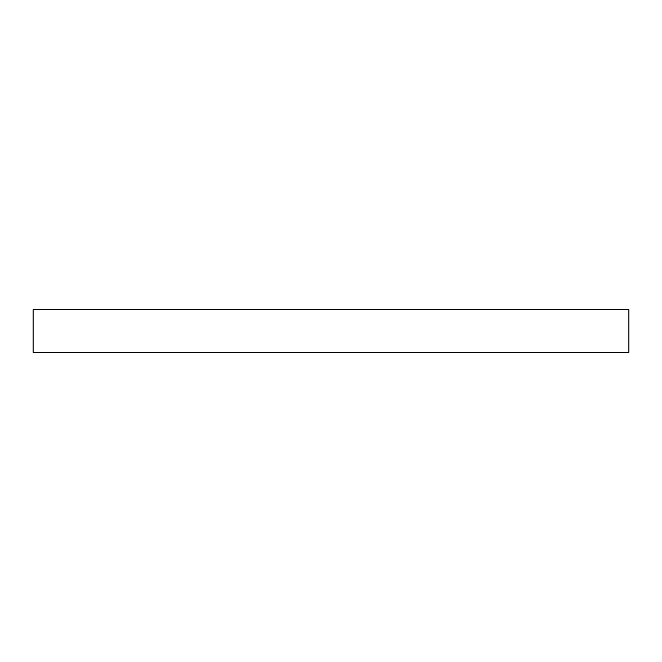<?xml version="1.0" encoding="UTF-8"?>
<svg xmlns="http://www.w3.org/2000/svg" width="662" height="662" viewBox="0 0 662 662"><rect width="100%" height="100%" fill="white"/><g stroke="black" fill="none" stroke-linecap="round" stroke-linejoin="round"><path stroke-width="0.99" d="M628.9 352.275L33.1 352.275L33.1 309.725L628.9 309.725L628.9 352.275"/></g></svg>
